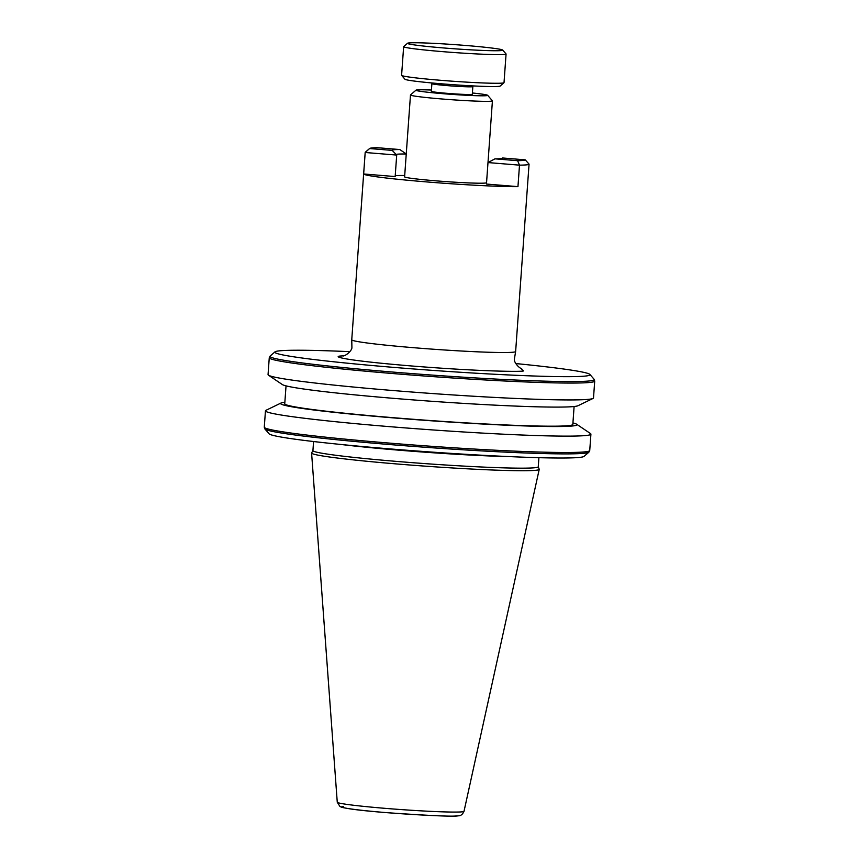 <?xml version="1.0" encoding="UTF-8"?>
<svg xmlns="http://www.w3.org/2000/svg" width="859" height="859" viewBox="0 0 859 859"><rect width="100%" height="100%" fill="white"/><g stroke="black" fill="none" stroke-linecap="round" stroke-linejoin="round"><path stroke-width="1.29" d="M472.396 92.987A35.938 1.568 -175.9 0 1 487.633 95.295A35.938 1.568 -175.9 0 1 486.677 95.66A35.938 1.568 -175.9 0 1 446.777 93.996A35.938 1.568 -175.9 0 1 416.003 90.163A35.938 1.568 -175.9 0 1 416.959 89.937A35.938 1.568 -175.9 0 1 431.422 90.045M416.003 90.163L410.527 94.898A41.071 1.793 4.1 0 0 410.484 94.973A41.071 1.793 4.1 0 0 446.583 99.354A41.071 1.793 4.1 0 0 491.294 101.179A41.071 1.793 4.1 0 0 492.422 100.847A41.071 1.793 4.1 0 0 492.39 100.771L487.633 95.295M471.741 94.436A20.541 0.891 4.1 0 0 472.3 94.265L472.847 86.587A20.541 0.891 -175.9 0 1 472.289 86.759A20.541 0.891 -175.9 0 1 449.933 85.836A20.541 0.891 -175.9 0 1 431.884 83.656L431.336 91.333A20.541 0.891 4.1 0 0 449.386 93.513A20.541 0.891 4.1 0 0 471.741 94.436M502.708 50.069L506.026 53.902A51.347 2.244 -175.9 0 1 506.069 53.999L504.018 82.657A51.347 2.244 -175.9 0 1 503.965 82.754L500.131 86.072A47.75 2.083 -175.9 0 1 498.864 86.362A47.75 2.083 -175.9 0 1 447.926 84.311A47.75 2.083 -175.9 0 1 404.965 79.243L401.636 75.409A51.347 2.244 -175.9 0 1 401.593 75.313L403.644 46.665A51.347 2.244 -175.9 0 1 403.709 46.569L407.542 43.251A47.75 2.083 -175.9 0 1 408.798 42.95A47.75 2.083 -175.9 0 1 459.748 45.001A47.75 2.083 -175.9 0 1 502.708 50.069A47.75 2.083 -175.9 0 1 501.431 50.552A47.75 2.083 -175.9 0 1 448.419 48.34A47.75 2.083 -175.9 0 1 407.542 43.251M503.965 82.754A51.347 2.244 -175.9 0 1 502.612 83.065A51.347 2.244 -175.9 0 1 447.829 80.864A51.347 2.244 -175.9 0 1 401.636 75.409M506.069 53.999A51.347 2.244 -175.9 0 1 504.662 54.418A51.347 2.244 -175.9 0 1 448.774 52.131A51.347 2.244 -175.9 0 1 403.644 46.665M349.828 351.664A158.013 6.893 4.1 0 0 274.977 351.868A158.013 6.893 4.1 0 0 395.677 367.545A158.013 6.893 4.1 0 0 589.897 374.438A158.013 6.893 4.1 0 0 515.84 363.561M588.855 452.21A162.544 7.087 4.1 0 1 584.571 453.23A162.544 7.087 4.1 0 1 568.433 453.885A162.544 7.087 -175.9 0 1 389.116 444.5A162.544 7.087 -175.9 0 1 264.916 428.985L269.103 433.816A158.013 6.893 4.1 0 0 389.846 448.892A158.013 6.893 4.1 0 0 584.023 456.397L588.855 452.21L589.736 450.503A163.146 7.119 4.1 0 1 585.258 451.823A163.146 7.119 4.1 0 1 568.776 452.489A163.146 7.119 -175.9 0 1 388.773 443.04A163.146 7.119 -175.9 0 1 264.4 427.481A163.146 7.119 4.1 0 1 264.282 427.181L265.452 410.817A163.146 7.119 4.1 0 0 408.83 428.179A163.146 7.119 4.1 0 0 586.429 435.459A163.146 7.119 4.1 0 0 590.917 434.139A163.146 7.119 4.1 0 0 590.487 433.57L576.614 424.217A148.596 6.485 -175.9 0 1 572.921 425.935A148.596 6.485 -175.9 0 1 405.609 418.87A148.596 6.485 -175.9 0 1 281.033 403.021A148.596 6.485 -175.9 0 1 284.651 402.28A148.596 6.485 -175.9 0 1 284.855 402.259M593.505 397.953A163.146 7.119 -175.9 0 1 593 398.458A163.146 7.119 -175.9 0 1 589.027 399.274A163.146 7.119 -175.9 0 1 417.56 392.456A163.146 7.119 -175.9 0 1 268.48 375.2A163.146 7.119 -175.9 0 1 268.051 374.631L269.264 357.752A163.146 7.119 4.1 0 0 269.382 358.063A163.146 7.119 -175.9 0 0 393.755 373.622A163.146 7.119 -175.9 0 0 573.758 383.06A163.146 7.119 4.1 0 0 590.23 382.405A163.146 7.119 4.1 0 0 594.718 381.085L593.505 397.953M268.48 375.2L282.353 384.564A148.596 6.485 4.1 0 0 418.14 400.283A148.596 6.485 4.1 0 0 574.306 406.49A148.596 6.485 4.1 0 0 577.935 405.749L593 398.458M286.036 385.863L284.748 403.784A144.409 6.303 4.1 0 0 395.215 417.85A144.409 6.303 4.1 0 0 572.824 424.432L574.102 406.511M572.932 422.907A148.596 6.485 -175.9 0 1 576.614 424.217M538.904 457.686L538.26 466.781L539.216 469.239A114.107 4.982 -175.9 0 1 539.227 469.368A114.107 4.982 -175.9 0 1 536.091 470.26A114.107 4.982 -175.9 0 1 412.234 465.191A114.107 4.982 -175.9 0 1 311.592 453.047A114.107 4.982 -175.9 0 1 311.624 452.918L312.923 450.588M538.26 466.781A112.959 4.929 -175.9 0 1 535.157 467.704A112.959 4.929 -175.9 0 1 412.191 462.657A112.959 4.929 -175.9 0 1 312.923 450.631L313.567 441.537M529.047 164.09A82.153 3.586 -175.9 0 1 529.058 164.166A82.153 3.586 -175.9 0 1 526.803 164.831A82.153 3.586 -175.9 0 1 519.502 165.153L517.956 186.639L486.452 184.051L487.987 162.566L519.502 165.153L517.601 160.697A78.04 3.404 -175.9 0 0 525.236 159.838L529.047 164.09M369.595 148.543A78.04 3.404 -175.9 0 1 369.66 148.467A78.04 3.404 -175.9 0 1 377.23 147.694L399.864 149.552A55.448 2.416 4.1 0 0 392.155 150.336A55.448 2.416 4.1 0 0 392.219 150.4L369.595 148.543L365.193 152.494L396.708 155.071L395.161 176.567L363.658 173.98L365.193 152.494A82.153 3.586 -175.9 0 1 365.182 152.419L351.75 339.777A82.153 3.586 4.1 0 0 351.761 339.842A82.153 3.586 4.1 0 0 424.7 348.582A82.153 3.586 4.1 0 0 513.371 352.19A82.153 3.586 4.1 0 0 515.615 351.589A82.153 3.586 4.1 0 0 515.636 351.524L529.058 164.166M404.707 175.504A51.347 2.244 4.1 0 0 395.784 175.687A51.347 2.244 4.1 0 0 395.215 175.762M396.074 154.459A51.347 2.244 -175.9 0 1 397.32 154.201A51.347 2.244 -175.9 0 1 406.253 154.008L399.864 149.552M410.484 94.973L404.61 176.836A41.071 1.793 4.1 0 0 440.71 181.217A41.071 1.793 4.1 0 0 485.421 183.042A41.071 1.793 4.1 0 0 486.548 182.742M517.956 186.639A82.153 3.586 -175.9 0 1 426.483 181.904A82.153 3.586 -175.9 0 1 363.658 173.98M365.182 152.419A82.153 3.586 -175.9 0 1 365.268 152.268L369.66 148.467M392.219 150.4L396.708 155.071M487.987 162.566L494.967 158.84L517.601 160.697M494.967 158.84A55.448 2.416 4.1 0 0 502.665 158.26A55.448 2.416 4.1 0 0 502.612 157.981L525.236 159.838M501.892 158.507L502.612 157.981M281.033 403.021L265.957 410.312A163.146 7.119 4.1 0 0 265.452 410.817M510.933 456.677A112.959 4.929 -175.9 0 1 400.144 450.288A112.959 4.929 -175.9 0 1 341.41 444.522M274.977 351.868L270.145 356.055A162.544 7.087 4.1 0 0 270.07 356.646A162.544 7.087 4.1 0 0 394.302 372.183A162.544 7.087 4.1 0 0 573.619 381.568A162.544 7.087 4.1 0 0 589.757 380.913A162.544 7.087 4.1 0 0 594.095 379.281A162.544 7.087 -175.9 0 0 594.084 379.27L594.718 381.085M264.916 428.985A162.544 7.087 -175.9 0 1 264.883 428.963L264.282 427.181M464.01 811.326C462.507 814.59 460.488 816.082 457.965 815.782C455.775 817.521 374.685 812.829 349.677 808.802C338.897 806.998 342.075 807.235 339.949 806.483L337.265 802.242A63.534 2.77 4.1 0 0 393.304 808.995A63.534 2.77 4.1 0 0 462.271 811.819A63.534 2.77 4.1 0 0 464.01 811.326L539.227 469.368M343.621 806.483C337.372 806.741 344.953 809.189 386.733 812.657C430.391 815.728 453.82 816.769 457.031 815.792M520.887 368.425L523.55 370.938C520.704 371.958 478.13 371.367 410.57 365.891C343.632 360.34 331.166 356.399 341.281 355.98L344.137 355.755M472.847 86.587L472.998 85.911M590.917 434.139L589.736 450.503M487.998 162.566L492.422 100.847M337.265 802.242L311.592 453.047M589.897 374.438L594.084 379.27M269.264 357.752L270.145 356.055M351.761 339.842L351.911 347.627C352.061 350.064 347.122 355.175 343.267 355.991M515.615 351.589L514.358 359.277C513.854 361.66 518.009 367.427 521.714 368.779M431.884 83.656L431.841 82.969"/></g></svg>

